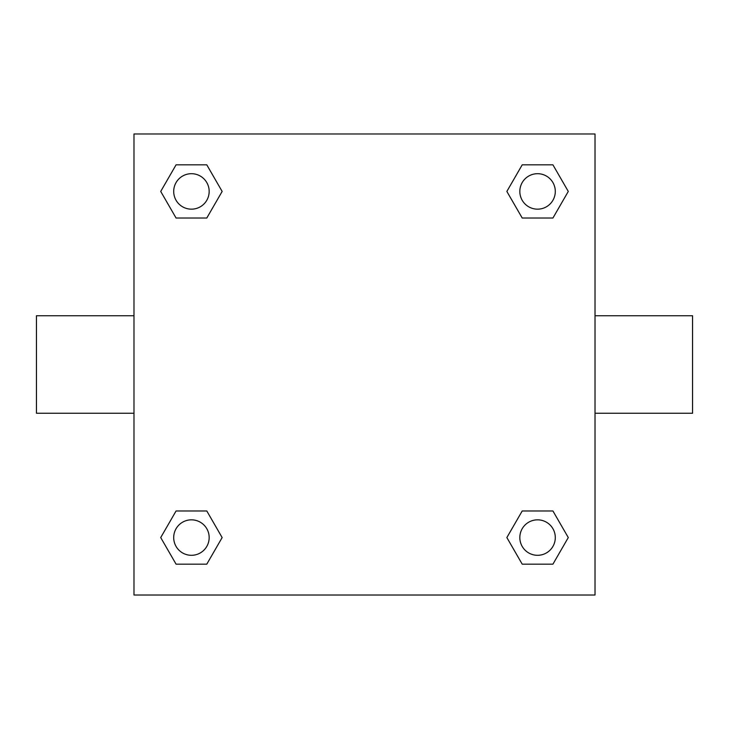 <?xml version="1.0" encoding="UTF-8"?>
<svg xmlns="http://www.w3.org/2000/svg" width="729" height="729" viewBox="0 0 729 729"><rect width="100%" height="100%" fill="white"/><g stroke="black" fill="none" stroke-linecap="round" stroke-linejoin="round"><path stroke-width="1.09" d="M206.79 218.026L176.072 218.026L160.717 191.435L176.072 164.836L206.79 164.836L222.145 191.435L206.79 218.026L176.072 218.026L198.133 218.026M198.133 510.974L206.79 510.974L222.145 537.565L206.79 564.164L176.072 564.164L160.717 537.565L176.072 510.974L206.79 510.974M530.867 218.026L522.21 218.026L506.855 191.435L522.21 164.836L552.928 164.836L568.283 191.435L552.928 218.026L522.21 218.026M522.21 510.974L552.928 510.974L568.283 537.565L552.928 564.164L522.21 564.164L506.855 537.565L522.21 510.974L552.928 510.974L530.867 510.974M595.019 413.261L692.55 413.261L692.55 315.739L595.019 315.739M133.981 315.739L36.45 315.739L36.45 413.261L133.981 413.261M133.981 133.981L595.019 133.981L595.019 595.019L133.981 595.019L133.981 133.981M552.928 564.164L522.21 564.164L552.928 564.164M555.298 537.565A17.733 17.733 0 0 0 528.698 522.21A17.733 17.733 0 0 0 528.698 552.928A17.733 17.733 0 0 0 555.298 537.565M206.79 564.164L176.072 564.164L206.79 564.164M209.168 537.565A17.733 17.733 0 0 0 182.569 522.21A17.733 17.733 0 0 0 182.569 552.928A17.733 17.733 0 0 0 209.168 537.565M522.21 164.836L552.928 164.836L522.21 164.836M555.298 191.435A17.733 17.733 0 0 0 528.698 176.072A17.733 17.733 0 0 0 528.698 206.79A17.733 17.733 0 0 0 555.298 191.435M176.072 164.836L206.79 164.836L176.072 164.836M209.168 191.435A17.733 17.733 0 0 0 182.569 176.072A17.733 17.733 0 0 0 182.569 206.79A17.733 17.733 0 0 0 209.168 191.435"/></g></svg>
